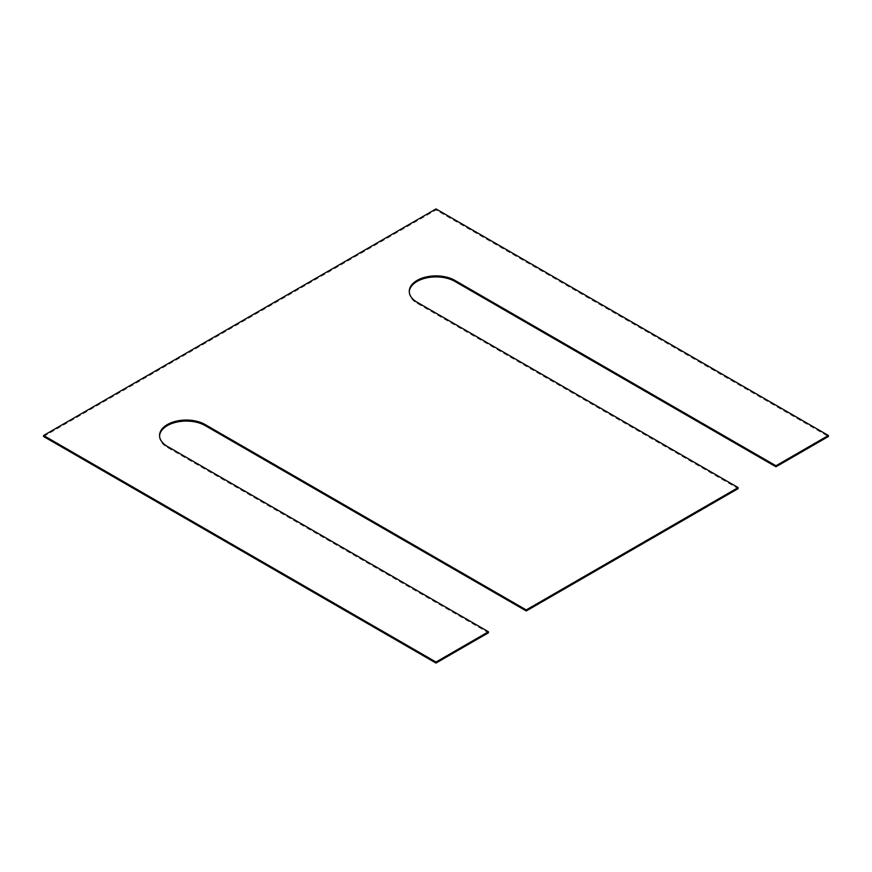 <?xml version="1.0" encoding="UTF-8"?>
<svg xmlns="http://www.w3.org/2000/svg" width="872" height="872" viewBox="0 0 872 872"><rect width="100%" height="100%" fill="white"/><g stroke="black" fill="none" stroke-linecap="round" stroke-linejoin="round"><path stroke-width="0.65" stroke-dasharray="4.36 3.27" d="M43.6 436.512L436 209.967L828.4 436.512M436 208.931L436 209.967M159.565 436A26.738 15.434 0 0 0 159.554 436.512A26.738 15.434 0 0 0 167.38 447.434L488.44 632.789M409.273 291.837A26.738 15.434 0 0 0 409.262 292.349A26.738 15.434 0 0 0 417.089 303.26L738.148 488.625M167.38 446.399L167.38 447.434M417.089 302.235L417.089 303.26M159.554 435.488L159.554 436.512M409.262 291.313L409.262 292.349"/><path stroke-width="1.31" d="M488.44 631.764L167.38 446.399A26.738 15.434 0 0 1 159.554 435.488A26.738 15.434 0 0 1 176.057 421.22A26.738 15.434 0 0 1 205.193 424.566L526.252 609.931L738.148 487.59L417.089 302.235A26.738 15.434 0 0 1 409.262 291.313A26.738 15.434 0 0 1 425.765 277.056A26.738 15.434 0 0 1 454.912 280.403L775.96 465.757L828.4 435.488L436 208.931L43.6 435.488L43.6 436.512L436 663.069L488.44 632.789L488.44 631.764L436 662.033L436 663.069M43.6 435.488L436 662.033M205.193 424.566L205.193 425.601A26.738 15.434 0 0 0 176.471 422.157A26.738 15.434 0 0 0 159.565 436M205.193 425.601L526.252 610.956L738.148 488.625L738.148 487.59M526.252 609.931L526.252 610.956M454.912 280.403L454.912 281.427A26.738 15.434 0 0 0 426.179 277.994A26.738 15.434 0 0 0 409.273 291.837M454.912 281.427L775.96 466.793L828.4 436.512L828.4 435.488M775.96 465.757L775.96 466.793"/></g></svg>
